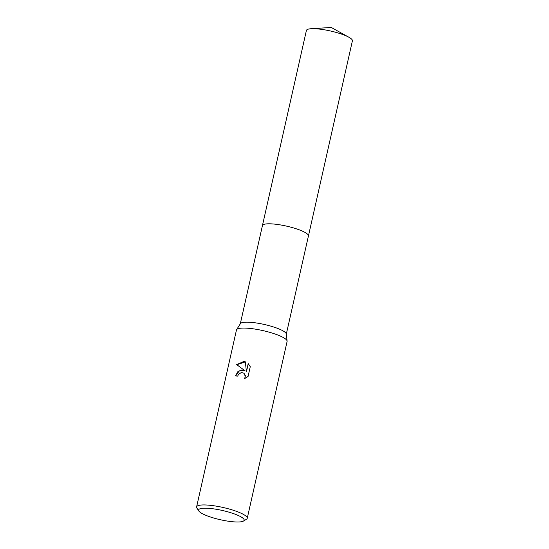 <?xml version="1.0" encoding="UTF-8"?>
<svg xmlns="http://www.w3.org/2000/svg" width="549" height="549" viewBox="0 0 549 549"><rect width="100%" height="100%" fill="white"/><g stroke="black" fill="none" stroke-linecap="round" stroke-linejoin="round"><path stroke-width="0.82" d="M198.848 511.03L196.906 508.099A25.954 5.264 12.7 0 1 196.597 506.912L236.454 330.038A25.954 5.264 12.7 0 1 236.598 329.681L240.4 323.629A23.573 4.783 12.7 0 1 253.727 322.62A23.573 4.783 12.7 0 1 286.283 333.964L287.113 341.066A25.954 5.264 12.7 0 1 287.1 341.451L247.235 518.325A25.954 5.264 12.7 0 1 246.446 519.265L243.433 521.076A23.36 4.735 12.7 0 1 230.813 521.55A23.36 4.735 12.7 0 1 198.848 511.03A23.36 4.735 12.7 0 1 211.9 508.642A23.36 4.735 12.7 0 1 236.036 514.55A23.36 4.735 12.7 0 1 243.433 521.076M262.422 225.653A23.58 4.783 12.7 0 1 262.429 225.591A23.573 4.783 12.7 0 1 275.893 224.26A23.573 4.783 12.7 0 1 308.428 235.953A23.58 4.783 12.7 0 1 308.414 236.022M236.598 329.681A25.954 5.264 12.7 0 1 251.27 328.57A25.954 5.264 12.7 0 1 287.113 341.066M241.958 369.896L244.895 370.692L236.66 364.598L243.859 361.462L245.328 361.825L246.412 371.556L248.196 363.63L250.269 366.684L248.066 376.463L244.36 378.762L245.183 377.06L244.648 374.075L243.687 373.1L241.368 372.524L238.465 374.363L237.69 376.127A25.954 5.264 -167.3 0 0 235.466 375.976L237.806 371.714L241.958 369.896M196.597 506.912A25.954 5.264 12.7 0 1 211.413 505.444A25.954 5.264 12.7 0 1 247.235 518.325M245.334 361.887L236.845 364.728L244.895 370.692M248.368 363.795L246.412 371.556M245.074 370.808L239.295 370.836L235.672 375.99M243.77 373.155L245.396 375.612L244.737 378.611M308.435 235.96A23.58 4.783 12.7 0 0 306.383 233.263A23.58 4.783 12.7 0 0 281.067 225.028A23.58 4.783 12.7 0 0 262.429 225.591L306.404 30.463A23.58 4.783 12.7 0 1 311.091 28.733A23.58 4.783 12.7 0 1 348.917 37.257A23.58 4.783 12.7 0 1 350.358 38.135A23.58 4.783 12.7 0 1 352.403 40.832L286.303 334.149M262.436 225.591L240.304 323.78M348.917 37.257L331.253 27.45L311.091 28.733"/></g></svg>
